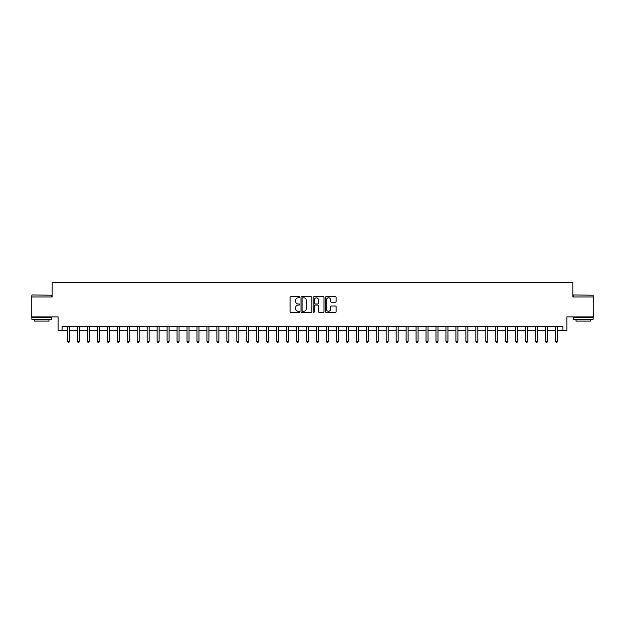 <?xml version="1.0" encoding="UTF-8"?>
<svg xmlns="http://www.w3.org/2000/svg" width="625" height="625" viewBox="0 0 625 625"><rect width="100%" height="100%" fill="white"/><g stroke="black" fill="none" stroke-linecap="round" stroke-linejoin="round"><path stroke-width="0.94" d="M299.75 297.258A0.547 0.547 0 0 0 299.203 296.711L290.898 296.711A0.781 0.781 0 0 0 290.117 297.492L290.117 311.57A0.781 0.781 0 0 0 290.898 312.352L299.203 312.352A0.547 0.547 0 0 0 299.75 311.805A0.547 0.547 0 0 0 299.203 311.258L298.133 311.258A2.5 2.5 0 0 1 295.625 308.758L295.625 307.586A2.5 2.5 0 0 1 298.133 305.078L299.203 305.078A0.547 0.547 0 0 0 299.75 304.531A0.547 0.547 0 0 0 299.203 303.984L298.133 303.984A2.5 2.5 0 0 1 295.625 301.484L295.625 300.312A2.5 2.5 0 0 1 298.133 297.805L299.203 297.805A0.547 0.547 0 0 0 299.75 297.258M335.359 302.227A0.781 0.781 0 0 0 336.141 301.445L336.141 297.492A0.781 0.781 0 0 0 335.359 296.711L326.125 296.711A0.781 0.781 0 0 0 325.344 297.492L325.344 311.57A0.781 0.781 0 0 0 326.125 312.352L335.359 312.352A0.781 0.781 0 0 0 336.141 311.57L336.141 306.797A0.781 0.781 0 0 0 335.359 306.016L331.406 306.016A0.781 0.781 0 0 0 330.625 306.797L330.625 309.164A2.094 2.094 0 0 1 328.531 311.258A2.094 2.094 0 0 1 326.438 309.164L326.438 299.898A2.094 2.094 0 0 1 328.531 297.805A2.094 2.094 0 0 1 330.625 299.898L330.625 301.445A0.781 0.781 0 0 0 331.406 302.227L335.359 302.227M62.125 330.43L62.125 326.445L562.875 326.445L562.875 330.43L566.859 330.43L566.859 316.883L593.75 316.883L593.75 296.961L572.836 296.961L572.836 282.625L52.164 282.625L52.164 296.961L31.25 296.961L31.25 316.883L58.141 316.883L58.141 330.43L67.5 330.43M311.812 297.492A0.781 0.781 0 0 0 311.031 296.711L301.805 296.711A0.781 0.781 0 0 0 301.023 297.492L301.023 311.57A0.781 0.781 0 0 0 301.805 312.352L311.031 312.352A0.781 0.781 0 0 0 311.812 311.57L311.812 297.492M313.969 296.711L323.195 296.711A0.781 0.781 0 0 1 323.977 297.492L323.977 311.57A0.781 0.781 0 0 1 323.195 312.352L319.242 312.352A0.781 0.781 0 0 1 318.461 311.57L318.461 305.859A0.781 0.781 0 0 0 317.68 305.078L315.062 305.078A0.781 0.781 0 0 0 314.281 305.859L314.281 311.805A0.547 0.547 0 0 1 313.734 312.352A0.547 0.547 0 0 1 313.188 311.805L313.188 297.492A0.781 0.781 0 0 1 313.969 296.711M69.492 330.43L77.461 330.43M79.453 330.43L87.422 330.43M89.414 330.43L97.383 330.43M99.375 330.43L107.336 330.43M109.328 330.43L117.297 330.43M119.289 330.43L127.258 330.43M129.25 330.43L137.219 330.43M139.211 330.43L147.18 330.43M149.164 330.43L157.133 330.43M159.125 330.43L167.094 330.43M169.086 330.43L177.055 330.43M179.047 330.43L187.016 330.43M189.008 330.43L196.969 330.43M198.961 330.43L206.93 330.43M208.922 330.43L216.891 330.43M218.883 330.43L226.852 330.43M228.844 330.43L236.812 330.43M238.805 330.43L246.766 330.43M248.758 330.43L256.727 330.43M258.719 330.43L266.688 330.43M268.68 330.43L276.648 330.43M278.641 330.43L286.609 330.43M288.602 330.43L296.562 330.43M298.555 330.43L306.523 330.43M308.516 330.43L316.484 330.43M318.477 330.43L326.445 330.43M328.438 330.43L336.398 330.43M338.391 330.43L346.359 330.43M348.352 330.43L356.32 330.43M358.312 330.43L366.281 330.43M368.273 330.43L376.242 330.43M378.234 330.43L386.195 330.43M388.188 330.43L396.156 330.43M398.148 330.43L406.117 330.43M408.109 330.43L416.078 330.43M418.07 330.43L426.039 330.43M428.031 330.43L435.992 330.43M437.984 330.43L445.953 330.43M447.945 330.43L455.914 330.43M457.906 330.43L465.875 330.43M467.867 330.43L475.836 330.43M477.82 330.43L485.789 330.43M487.781 330.43L495.75 330.43M497.742 330.43L505.711 330.43M507.703 330.43L515.672 330.43M517.664 330.43L525.625 330.43M527.617 330.43L535.586 330.43M537.578 330.43L545.547 330.43M547.539 330.43L555.508 330.43M557.5 330.43L562.875 330.43M302.664 297.805A0.547 0.547 0 0 0 302.117 298.352L302.117 310.711A0.547 0.547 0 0 0 302.664 311.258L303.797 311.258A2.5 2.5 0 0 0 306.305 308.758L306.305 300.312A2.5 2.5 0 0 0 303.797 297.805L302.664 297.805M318.461 299.938A2.094 2.094 0 0 0 316.375 297.844A2.094 2.094 0 0 0 314.281 299.938L314.281 303.203A0.781 0.781 0 0 0 315.062 303.984L317.68 303.984A0.781 0.781 0 0 0 318.461 303.203L318.461 299.938M69.594 326.445L69.555 326.547A0.797 0.797 91.2 0 0 69.492 326.844L69.492 341.344L67.5 341.344L67.5 326.844A0.797 0.797 91.2 0 0 67.445 326.547L67.406 326.445M69.492 341.344L68.898 342.375L68.102 342.375L67.5 341.344M79.555 326.445L79.508 326.547A0.797 0.797 91.2 0 0 79.453 326.844L79.453 341.344L77.461 341.344L77.461 326.844A0.797 0.797 91.2 0 0 77.406 326.547L77.359 326.445M79.453 341.344L78.852 342.375L78.062 342.375L77.461 341.344M89.508 326.445L89.469 326.547A0.797 0.797 91.2 0 0 89.414 326.844L89.414 341.344L87.422 341.344L87.422 326.844A0.797 0.797 91.2 0 0 87.359 326.547L87.32 326.445M89.414 341.344L88.812 342.375L88.016 342.375L87.422 341.344M99.469 326.445L99.43 326.547A0.797 0.797 91.2 0 0 99.375 326.844L99.375 341.344L97.383 341.344L97.383 326.844A0.797 0.797 91.2 0 0 97.32 326.547L97.281 326.445M99.375 341.344L98.773 342.375L97.977 342.375L97.383 341.344M109.43 326.445L109.391 326.547A0.797 0.797 91.2 0 0 109.328 326.844L109.328 341.344L107.336 341.344L107.336 326.844A0.797 0.797 91.2 0 0 107.281 326.547L107.242 326.445M109.328 341.344L108.734 342.375L107.938 342.375L107.336 341.344M32.086 294.969L51.766 295.211L32.086 294.969M41.805 319.273L31.844 319.273L31.844 317.281L51.766 317.281L51.766 319.273L41.805 319.273M48.977 319.273L48.977 321.102L34.633 321.102L34.633 319.273M573.477 294.969L593.156 295.211L573.477 294.969M583.195 319.273L573.234 319.273L573.234 317.281L593.156 317.281L593.156 319.273L583.195 319.273M590.367 319.273L590.367 321.102L576.023 321.102L576.023 319.273M119.391 326.445L119.344 326.547A0.797 0.797 91.2 0 0 119.289 326.844L119.289 341.344L117.297 341.344L117.297 326.844A0.797 0.797 91.2 0 0 117.242 326.547L117.203 326.445M119.289 341.344L118.695 342.375L117.898 342.375L117.297 341.344M129.344 326.445L129.305 326.547A0.797 0.797 91.2 0 0 129.25 326.844L129.25 341.344L127.258 341.344L127.258 326.844A0.797 0.797 91.2 0 0 127.203 326.547L127.156 326.445M129.25 341.344L128.648 342.375L127.852 342.375L127.258 341.344M139.305 326.445L139.266 326.547A0.797 0.797 91.2 0 0 139.211 326.844L139.211 341.344L137.219 341.344L137.219 326.844A0.797 0.797 91.2 0 0 137.156 326.547L137.117 326.445M139.211 341.344L138.609 342.375L137.812 342.375L137.219 341.344M149.266 326.445L149.227 326.547A0.797 0.797 91.2 0 0 149.164 326.844L149.164 341.344L147.18 341.344L147.18 326.844A0.797 0.797 91.2 0 0 147.117 326.547L147.078 326.445M149.164 341.344L148.57 342.375L147.773 342.375L147.18 341.344M159.227 326.445L159.188 326.547A0.797 0.797 91.2 0 0 159.125 326.844L159.125 341.344L157.133 341.344L157.133 326.844A0.797 0.797 91.2 0 0 157.078 326.547L157.039 326.445M159.125 341.344L158.531 342.375L157.734 342.375L157.133 341.344M169.188 326.445L169.141 326.547A0.797 0.797 91.2 0 0 169.086 326.844L169.086 341.344L167.094 341.344L167.094 326.844A0.797 0.797 91.2 0 0 167.039 326.547L167 326.445M169.086 341.344L168.492 342.375L167.695 342.375L167.094 341.344M179.141 326.445L179.102 326.547A0.797 0.797 91.2 0 0 179.047 326.844L179.047 341.344L177.055 341.344L177.055 326.844A0.797 0.797 91.2 0 0 177 326.547L176.953 326.445M179.047 341.344L178.445 342.375L177.648 342.375L177.055 341.344M189.102 326.445L189.062 326.547A0.797 0.797 91.2 0 0 189.008 326.844L189.008 341.344L187.016 341.344L187.016 326.844A0.797 0.797 91.2 0 0 186.953 326.547L186.914 326.445M189.008 341.344L188.406 342.375L187.609 342.375L187.016 341.344M199.062 326.445L199.023 326.547A0.797 0.797 91.2 0 0 198.961 326.844L198.961 341.344L196.969 341.344L196.969 326.844A0.797 0.797 91.2 0 0 196.914 326.547L196.875 326.445M198.961 341.344L198.367 342.375L197.57 342.375L196.969 341.344M209.023 326.445L208.984 326.547A0.797 0.797 91.2 0 0 208.922 326.844L208.922 341.344L206.93 341.344L206.93 326.844A0.797 0.797 91.2 0 0 206.875 326.547L206.836 326.445M208.922 341.344L208.328 342.375L207.531 342.375L206.93 341.344M218.984 326.445L218.938 326.547A0.797 0.797 91.2 0 0 218.883 326.844L218.883 341.344L216.891 341.344L216.891 326.844A0.797 0.797 91.2 0 0 216.836 326.547L216.789 326.445M218.883 341.344L218.289 342.375L217.492 342.375L216.891 341.344M228.938 326.445L228.898 326.547A0.797 0.797 91.2 0 0 228.844 326.844L228.844 341.344L226.852 341.344L226.852 326.844A0.797 0.797 91.2 0 0 226.789 326.547L226.75 326.445M228.844 341.344L228.242 342.375L227.445 342.375L226.852 341.344M238.898 326.445L238.859 326.547A0.797 0.797 91.2 0 0 238.805 326.844L238.805 341.344L236.812 341.344L236.812 326.844A0.797 0.797 91.2 0 0 236.75 326.547L236.711 326.445M238.805 341.344L238.203 342.375L237.406 342.375L236.812 341.344M248.859 326.445L248.82 326.547A0.797 0.797 91.2 0 0 248.758 326.844L248.758 341.344L246.766 341.344L246.766 326.844A0.797 0.797 91.2 0 0 246.711 326.547L246.672 326.445M248.758 341.344L248.164 342.375L247.367 342.375L246.766 341.344M258.82 326.445L258.781 326.547A0.797 0.797 91.2 0 0 258.719 326.844L258.719 341.344L256.727 341.344L256.727 326.844A0.797 0.797 91.2 0 0 256.672 326.547L256.633 326.445M258.719 341.344L258.125 342.375L257.328 342.375L256.727 341.344M268.781 326.445L268.734 326.547A0.797 0.797 91.2 0 0 268.68 326.844L268.68 341.344L266.688 341.344L266.688 326.844A0.797 0.797 91.2 0 0 266.633 326.547L266.586 326.445M268.68 341.344L268.078 342.375L267.281 342.375L266.688 341.344M278.734 326.445L278.695 326.547A0.797 0.797 91.2 0 0 278.641 326.844L278.641 341.344L276.648 341.344L276.648 326.844A0.797 0.797 91.2 0 0 276.586 326.547L276.547 326.445M278.641 341.344L278.039 342.375L277.242 342.375L276.648 341.344M288.695 326.445L288.656 326.547A0.797 0.797 91.2 0 0 288.602 326.844L288.602 341.344L286.609 341.344L286.609 326.844A0.797 0.797 91.2 0 0 286.547 326.547L286.508 326.445M288.602 341.344L288 342.375L287.203 342.375L286.609 341.344M298.656 326.445L298.617 326.547A0.797 0.797 91.2 0 0 298.555 326.844L298.555 341.344L296.562 341.344L296.562 326.844A0.797 0.797 91.2 0 0 296.508 326.547L296.469 326.445M298.555 341.344L297.961 342.375L297.164 342.375L296.562 341.344M308.617 326.445L308.57 326.547A0.797 0.797 91.2 0 0 308.516 326.844L308.516 341.344L306.523 341.344L306.523 326.844A0.797 0.797 91.2 0 0 306.469 326.547L306.43 326.445M308.516 341.344L307.922 342.375L307.125 342.375L306.523 341.344M318.57 326.445L318.531 326.547A0.797 0.797 91.2 0 0 318.477 326.844L318.477 341.344L316.484 341.344L316.484 326.844A0.797 0.797 91.2 0 0 316.43 326.547L316.383 326.445M318.477 341.344L317.875 342.375L317.078 342.375L316.484 341.344M328.531 326.445L328.492 326.547A0.797 0.797 91.2 0 0 328.438 326.844L328.438 341.344L326.445 341.344L326.445 326.844A0.797 0.797 91.2 0 0 326.383 326.547L326.344 326.445M328.438 341.344L327.836 342.375L327.039 342.375L326.445 341.344M338.492 326.445L338.453 326.547A0.797 0.797 91.2 0 0 338.391 326.844L338.391 341.344L336.398 341.344L336.398 326.844A0.797 0.797 91.2 0 0 336.344 326.547L336.305 326.445M338.391 341.344L337.797 342.375L337 342.375L336.398 341.344M348.453 326.445L348.414 326.547A0.797 0.797 91.2 0 0 348.352 326.844L348.352 341.344L346.359 341.344L346.359 326.844A0.797 0.797 91.2 0 0 346.305 326.547L346.266 326.445M348.352 341.344L347.758 342.375L346.961 342.375L346.359 341.344M358.414 326.445L358.367 326.547A0.797 0.797 91.2 0 0 358.312 326.844L358.312 341.344L356.32 341.344L356.32 326.844A0.797 0.797 91.2 0 0 356.266 326.547L356.219 326.445M358.312 341.344L357.719 342.375L356.922 342.375L356.32 341.344M368.367 326.445L368.328 326.547A0.797 0.797 91.2 0 0 368.273 326.844L368.273 341.344L366.281 341.344L366.281 326.844A0.797 0.797 91.2 0 0 366.219 326.547L366.18 326.445M368.273 341.344L367.672 342.375L366.875 342.375L366.281 341.344M378.328 326.445L378.289 326.547A0.797 0.797 91.2 0 0 378.234 326.844L378.234 341.344L376.242 341.344L376.242 326.844A0.797 0.797 91.2 0 0 376.18 326.547L376.141 326.445M378.234 341.344L377.633 342.375L376.836 342.375L376.242 341.344M388.289 326.445L388.25 326.547A0.797 0.797 91.2 0 0 388.188 326.844L388.188 341.344L386.195 341.344L386.195 326.844A0.797 0.797 91.2 0 0 386.141 326.547L386.102 326.445M388.188 341.344L387.594 342.375L386.797 342.375L386.195 341.344M398.25 326.445L398.211 326.547A0.797 0.797 91.2 0 0 398.148 326.844L398.148 341.344L396.156 341.344L396.156 326.844A0.797 0.797 91.2 0 0 396.102 326.547L396.062 326.445M398.148 341.344L397.555 342.375L396.758 342.375L396.156 341.344M408.211 326.445L408.164 326.547A0.797 0.797 91.2 0 0 408.109 326.844L408.109 341.344L406.117 341.344L406.117 326.844A0.797 0.797 91.2 0 0 406.062 326.547L406.016 326.445M408.109 341.344L407.508 342.375L406.711 342.375L406.117 341.344M418.164 326.445L418.125 326.547A0.797 0.797 91.2 0 0 418.07 326.844L418.07 341.344L416.078 341.344L416.078 326.844A0.797 0.797 91.2 0 0 416.016 326.547L415.977 326.445M418.07 341.344L417.469 342.375L416.672 342.375L416.078 341.344M428.125 326.445L428.086 326.547A0.797 0.797 91.2 0 0 428.031 326.844L428.031 341.344L426.039 341.344L426.039 326.844A0.797 0.797 91.2 0 0 425.977 326.547L425.938 326.445M428.031 341.344L427.43 342.375L426.633 342.375L426.039 341.344M438.086 326.445L438.047 326.547A0.797 0.797 91.2 0 0 437.984 326.844L437.984 341.344L435.992 341.344L435.992 326.844A0.797 0.797 91.2 0 0 435.938 326.547L435.898 326.445M437.984 341.344L437.391 342.375L436.594 342.375L435.992 341.344M448.047 326.445L448 326.547A0.797 0.797 91.2 0 0 447.945 326.844L447.945 341.344L445.953 341.344L445.953 326.844A0.797 0.797 91.2 0 0 445.898 326.547L445.859 326.445M447.945 341.344L447.352 342.375L446.555 342.375L445.953 341.344M458 326.445L457.961 326.547A0.797 0.797 91.2 0 0 457.906 326.844L457.906 341.344L455.914 341.344L455.914 326.844A0.797 0.797 91.2 0 0 455.859 326.547L455.813 326.445M457.906 341.344L457.305 342.375L456.508 342.375L455.914 341.344M467.961 326.445L467.922 326.547A0.797 0.797 91.2 0 0 467.867 326.844L467.867 341.344L465.875 341.344L465.875 326.844A0.797 0.797 91.2 0 0 465.812 326.547L465.773 326.445M467.867 341.344L467.266 342.375L466.469 342.375L465.875 341.344M477.922 326.445L477.883 326.547A0.797 0.797 91.2 0 0 477.82 326.844L477.82 341.344L475.836 341.344L475.836 326.844A0.797 0.797 91.2 0 0 475.773 326.547L475.734 326.445M477.82 341.344L477.227 342.375L476.43 342.375L475.836 341.344M487.883 326.445L487.844 326.547A0.797 0.797 91.2 0 0 487.781 326.844L487.781 341.344L485.789 341.344L485.789 326.844A0.797 0.797 91.2 0 0 485.734 326.547L485.695 326.445M487.781 341.344L487.188 342.375L486.391 342.375L485.789 341.344M497.844 326.445L497.797 326.547A0.797 0.797 91.2 0 0 497.742 326.844L497.742 341.344L495.75 341.344L495.75 326.844A0.797 0.797 91.2 0 0 495.695 326.547L495.656 326.445M497.742 341.344L497.148 342.375L496.352 342.375L495.75 341.344M507.797 326.445L507.758 326.547A0.797 0.797 91.2 0 0 507.703 326.844L507.703 341.344L505.711 341.344L505.711 326.844A0.797 0.797 91.2 0 0 505.656 326.547L505.609 326.445M507.703 341.344L507.102 342.375L506.305 342.375L505.711 341.344M517.758 326.445L517.719 326.547A0.797 0.797 91.2 0 0 517.664 326.844L517.664 341.344L515.672 341.344L515.672 326.844A0.797 0.797 91.2 0 0 515.609 326.547L515.57 326.445M517.664 341.344L517.062 342.375L516.266 342.375L515.672 341.344M527.719 326.445L527.68 326.547A0.797 0.797 91.2 0 0 527.617 326.844L527.617 341.344L525.625 341.344L525.625 326.844A0.797 0.797 91.2 0 0 525.57 326.547L525.531 326.445M527.617 341.344L527.023 342.375L526.227 342.375L525.625 341.344M537.68 326.445L537.641 326.547A0.797 0.797 91.2 0 0 537.578 326.844L537.578 341.344L535.586 341.344L535.586 326.844A0.797 0.797 91.2 0 0 535.531 326.547L535.492 326.445M537.578 341.344L536.984 342.375L536.188 342.375L535.586 341.344M547.641 326.445L547.594 326.547A0.797 0.797 91.2 0 0 547.539 326.844L547.539 341.344L545.547 341.344L545.547 326.844A0.797 0.797 91.2 0 0 545.492 326.547L545.445 326.445M547.539 341.344L546.938 342.375L546.148 342.375L545.547 341.344M557.594 326.445L557.555 326.547A0.797 0.797 91.2 0 0 557.5 326.844L557.5 341.344L555.508 341.344L555.508 326.844A0.797 0.797 91.2 0 0 555.445 326.547L555.406 326.445M557.5 341.344L556.898 342.375L556.102 342.375L555.508 341.344M31.844 296.961L31.844 295.211M36.391 317.281L36.391 316.883M47.227 317.281L47.227 316.883M51.766 296.961L51.766 295.211M573.234 296.961L573.234 295.211M577.773 317.281L577.773 316.883M588.609 317.281L588.609 316.883M593.156 296.961L593.156 295.211"/></g></svg>
